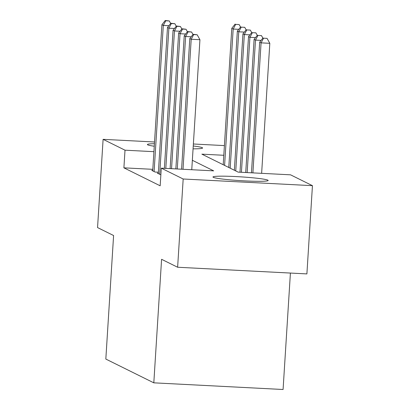 <?xml version="1.0" encoding="UTF-8"?>
<svg xmlns="http://www.w3.org/2000/svg" width="410" height="410" viewBox="0 0 410 410"><rect width="100%" height="100%" fill="white"/><g stroke="black" fill="none" stroke-linecap="round" stroke-linejoin="round"><path stroke-width="0.61" d="M213.308 177.34A27.649 1.901 -176.4 0 1 212.959 177.007A27.649 1.901 -176.4 0 1 238.435 176.71A27.649 1.901 -176.4 0 1 267.807 180.149A27.649 1.901 -176.4 0 1 268.155 180.482A27.649 1.901 -176.4 0 1 242.679 180.779A27.649 1.901 -176.4 0 1 213.308 177.34M154.262 146.226A27.649 1.901 -176.4 0 1 147.743 144.863A27.649 1.901 -176.4 0 1 147.395 144.53A27.649 1.901 -176.4 0 1 154.421 143.71M193.248 145.98A27.649 1.901 -176.4 0 1 202.243 147.672A27.649 1.901 -176.4 0 1 202.591 148.005A27.649 1.901 -176.4 0 1 193.069 148.84M290.408 273.06L283.079 389.5L153.811 382.832L105.826 359.063L113.596 235.524L97.554 227.581L103.105 139.338L154.529 141.993M223.793 155.282L201.869 154.155L238.138 172.118L290.546 174.824L312.446 185.668L183.178 179.001L161.279 168.156L213.682 170.857L192.351 160.289M183.178 179.001L177.627 267.243L306.895 273.911L312.446 185.668M158.321 173.204L157.317 173.153L160.858 174.819M152.812 169.33L123.897 167.839L160.166 185.802L161.279 168.156M152.74 170.437L151.736 170.386L155.088 172.046L158.383 172.215M193.376 143.997L224.403 145.596M177.627 267.243L161.586 259.299L153.811 382.832M123.897 167.839L125.009 150.188L103.105 139.338M153.919 151.679L125.009 150.188M168.884 25.727L163.303 25.435L154.109 171.564M165.794 20.777L169.284 20.956L165.235 20.5L165.794 20.777L163.303 25.435L161.909 24.743L152.715 170.873M170.673 23.442L169.284 20.956M165.235 20.5L161.909 24.743M224.598 165.409L233.177 29.043L231.783 28.351L223.204 164.723M238.758 29.33L233.177 29.043L235.668 24.38L239.163 24.559L235.668 24.38M231.783 28.351L235.109 24.103M239.163 24.559L240.547 27.05M174.465 28.49L168.884 28.203L159.69 174.327M171.375 23.539L174.865 23.718L170.816 23.262L171.375 23.539L168.884 28.203L167.485 27.511L158.296 173.635M176.254 26.209L174.865 23.718M170.816 23.262L167.485 27.511M180.046 31.252L174.46 30.965L165.814 168.387M176.951 26.307L180.446 26.486L176.392 26.03L176.951 26.307L174.46 30.965L173.066 30.273L164.384 168.315M181.835 28.972L180.446 26.486M176.392 26.03L173.066 30.273M185.627 34.015L180.041 33.728L171.549 168.684M182.532 29.069L186.027 29.248L181.973 28.792L182.532 29.069L180.041 33.728L178.647 33.036L170.119 168.612M187.411 31.734L186.027 29.248M181.973 28.792L178.647 33.036M191.203 36.782L185.622 36.495L177.284 168.982M188.113 31.831L191.608 32.011L187.554 31.555L188.113 31.831L185.622 36.495L184.228 35.803L175.854 168.905M192.992 34.501L191.608 32.011M187.554 31.555L184.228 35.803M230.179 168.177L238.758 31.806L237.359 31.114L228.78 167.485M244.339 32.093L238.758 31.806L241.249 27.142L244.739 27.326L241.249 27.142M237.359 31.114L240.69 26.87M244.739 27.326L246.128 29.812M235.755 170.939L244.334 34.568L242.94 33.876L234.361 170.247M249.921 34.855L244.334 34.568L246.825 29.909L250.32 30.089L246.825 29.909M242.94 33.876L246.272 29.633M250.32 30.089L251.709 32.575M241.423 172.287L249.915 37.331L248.521 36.644L239.993 172.215M255.502 37.623L249.915 37.331L252.406 32.672L255.901 32.851L252.406 32.672M248.521 36.644L251.848 32.395M255.901 32.851L257.29 35.342M247.163 172.584L255.497 40.098L254.103 39.406L245.728 172.513M261.078 40.385L255.497 40.098L257.987 35.434L261.483 35.619L257.987 35.434M254.103 39.406L257.429 35.157M261.483 35.619L262.866 38.104M191.757 169.725L199.936 39.709L191.203 39.257L183.019 169.279M193.694 34.594L197.184 34.778L193.136 34.322L193.694 34.594L191.203 39.257L189.804 38.566L181.589 169.202M199.936 39.709L197.184 34.778M193.136 34.322L189.804 38.566M261.631 173.333L269.811 43.311L261.078 42.86L259.684 42.168L251.463 172.805M252.898 172.882L261.078 42.86L263.568 38.202L267.059 38.381L263.568 38.202M259.684 42.168L263.01 37.925M267.059 38.381L269.811 43.311"/></g></svg>
